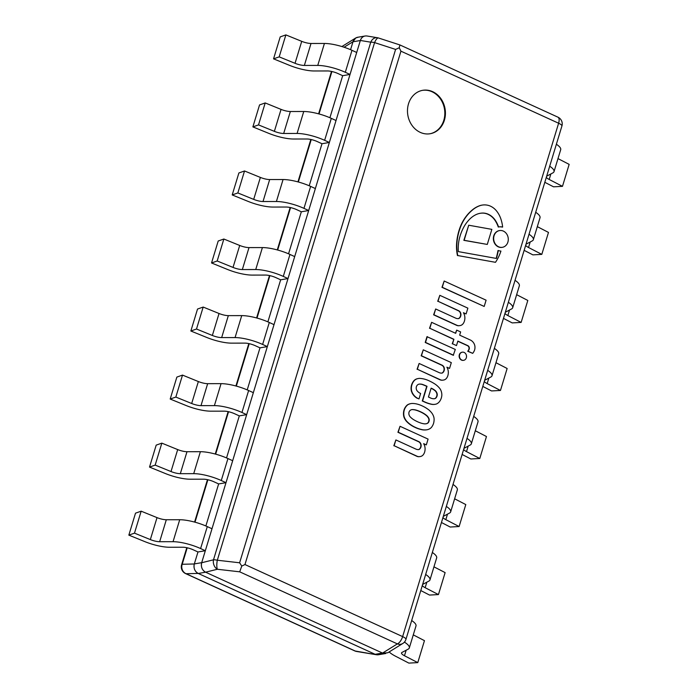 <?xml version="1.0" encoding="UTF-8"?>
<svg xmlns="http://www.w3.org/2000/svg" width="698" height="698" viewBox="0 0 698 698"><rect width="100%" height="100%" fill="white"/><g stroke="black" fill="none" stroke-linecap="round" stroke-linejoin="round"><path stroke-width="1.05" d="M494.062 235.776A8.489 7.277 -99.6 0 1 499.559 230.567A8.489 7.277 -99.6 0 1 508.153 237.721A8.489 7.277 -99.6 0 1 502.394 247.31A8.489 7.277 -99.6 0 1 495.458 244.169A8.489 7.277 -99.6 0 1 494.062 235.776M499.41 230.593A8.489 7.277 80.4 0 0 499.262 230.619A8.489 7.277 80.4 0 0 493.765 235.828A8.489 7.277 80.4 0 0 495.161 244.221A8.489 7.277 80.4 0 0 502.098 247.362A8.489 7.277 80.4 0 0 502.246 247.336M464.135 352.438A4.118 3.525 -99.6 0 1 466.517 356.73A4.118 3.525 -99.6 0 1 463.673 360.308A4.118 3.525 -99.6 0 1 459.502 356.835A4.118 3.525 -99.6 0 1 462.294 352.185A4.118 3.525 -99.6 0 1 464.135 352.438M462.146 352.22A4.118 3.525 80.4 0 0 461.997 352.237A4.118 3.525 80.4 0 0 459.205 356.887A4.118 3.525 80.4 0 0 463.376 360.351A4.118 3.525 80.4 0 0 463.524 360.325M460.636 331.934L459.659 335.145L470.339 340.022A8.219 7.041 -99.6 0 1 474.143 343.774A7.687 6.587 -99.6 0 1 474.867 346.016A8.036 6.884 -99.6 0 1 474.579 350.047A11.43 9.798 -99.6 0 1 472.677 353.354L468.009 351.216A5.567 4.773 80.4 0 0 469.187 349.105A2.661 2.286 80.4 0 0 468.69 346.304A3.499 3.001 80.4 0 0 467.625 345.554L457.853 341.086L456.492 345.589L452.522 343.782L453.892 339.28L429.811 328.269L431.617 322.328L455.698 333.33L456.675 330.119L460.636 331.934M457.809 341.252L467.337 345.606A3.499 3.001 -99.6 0 1 468.402 346.356A2.661 2.286 -99.6 0 1 468.89 349.157A5.567 4.773 -99.6 0 1 467.712 351.269L472.677 353.354M456.492 345.589L452.522 343.782M453.892 339.28L452.225 343.826M429.811 328.269L453.595 339.324M431.617 322.328L429.514 328.322M456.675 330.119L455.454 333.216M455.314 349.445L453.264 355.282L425.222 342.465L426.975 336.68L455.314 349.445M453.56 355.23L425.518 342.413L427.272 336.628M466.107 313.926L463.42 312.704A8.769 7.512 -99.6 0 1 464.781 319.361A8.838 7.573 -99.6 0 1 463.271 323.506A6.038 5.174 -99.6 0 1 460.156 325.565A6.038 5.174 -99.6 0 1 459.65 325.626A6.151 5.279 -99.6 0 1 459.572 325.634A6.151 5.279 -99.6 0 1 456.501 325.094L433.912 314.772L435.674 308.987L455.497 318.052A7.408 6.352 80.4 0 0 458.717 318.602A4.677 4.013 80.4 0 0 460.907 314.048A3.996 3.42 80.4 0 0 458.551 310.662L438.012 301.274L439.819 295.324L467.869 308.141L466.107 313.926L463.568 312.948M460.907 314.048L460.619 314.1A4.677 4.013 -99.6 0 1 458.473 318.628M458.551 310.662L458.254 310.706A3.996 3.42 -99.6 0 1 460.619 314.1M438.012 301.274L458.254 310.706M439.819 295.324L437.725 301.327M435.674 308.987L433.624 314.824L456.213 325.146A6.151 5.279 80.4 0 0 459.284 325.687A6.151 5.279 80.4 0 0 459.363 325.669A6.038 5.174 80.4 0 0 459.86 325.617A6.038 5.174 80.4 0 0 460.008 325.591M439.949 379.581L417.36 369.259L419.123 363.466L438.946 372.531A7.408 6.352 80.4 0 0 442.166 373.09A4.677 4.013 80.4 0 0 444.356 368.527A3.996 3.42 80.4 0 0 442 365.141L421.461 355.753L423.267 349.811L451.309 362.628L449.556 368.413L446.868 367.183A8.769 7.512 -99.6 0 1 448.229 373.849A8.838 7.573 -99.6 0 1 446.72 377.993A6.038 5.174 -99.6 0 1 443.596 380.052A6.038 5.174 -99.6 0 1 443.099 380.105A6.151 5.279 -99.6 0 1 443.021 380.122A6.151 5.279 -99.6 0 1 439.949 379.581L439.653 379.633A6.151 5.279 80.4 0 0 442.724 380.166A6.151 5.279 80.4 0 0 442.802 380.157A6.038 5.174 80.4 0 0 443.309 380.096A6.038 5.174 80.4 0 0 443.457 380.07M417.36 369.259L439.653 379.633M419.123 363.466L417.064 369.303M447.017 367.436L449.556 368.413M423.267 349.811L421.164 355.806L441.703 365.194A3.996 3.42 -99.6 0 1 444.068 368.579A4.677 4.013 -99.6 0 1 441.921 373.116M491.854 229.363L487.283 244.431L464.144 240.286L468.724 225.218L491.854 229.363M468.724 225.218L463.856 240.339L487.283 244.431M429.183 420.327A3.228 2.766 80.4 0 0 428.808 418.25L428.415 417.544A9.371 8.027 80.4 0 0 426.862 415.65A28.531 24.456 80.4 0 0 423.913 413.521A39.699 34.028 80.4 0 0 419.001 411.096A36.226 31.052 80.4 0 0 415.79 409.996A19.143 16.412 80.4 0 0 412.038 409.569A6.256 5.366 80.4 0 0 410.197 410.363A5.13 4.397 80.4 0 0 409.002 412.16A5.13 4.397 80.4 0 0 408.949 414.472A6.256 5.366 80.4 0 0 409.918 416.558A19.143 16.412 80.4 0 0 412.98 419.245A36.226 31.052 80.4 0 0 415.999 420.99A39.699 34.028 80.4 0 0 421.007 423.101A28.531 24.456 80.4 0 0 424.367 423.852A9.371 8.027 80.4 0 0 426.068 423.773A9.371 8.027 80.4 0 0 426.557 423.677L427.22 423.45A3.228 2.766 80.4 0 0 428.624 422.185A3.071 2.626 80.4 0 0 428.982 421.295A3.071 2.626 80.4 0 0 429.183 420.327L428.895 420.379A3.071 2.626 -99.6 0 1 428.685 421.339A3.071 2.626 -99.6 0 1 428.328 422.238A3.228 2.766 -99.6 0 1 426.932 423.503L426.26 423.73A9.371 8.027 -99.6 0 1 425.92 423.799M428.808 418.25L428.511 418.294A3.228 2.766 -99.6 0 1 428.895 420.379M428.415 417.544L428.511 418.294M426.862 415.65L426.565 415.703A9.371 8.027 -99.6 0 1 428.127 417.596M423.913 413.521L423.616 413.574A28.531 24.456 -99.6 0 1 426.565 415.703M419.001 411.096L418.713 411.148A39.699 34.028 -99.6 0 1 423.616 413.574M415.79 409.996L415.493 410.049A36.226 31.052 -99.6 0 1 418.713 411.148M411.82 409.613A19.143 16.412 -99.6 0 1 415.493 410.049M407.676 404.875L407.876 404.727A13.026 11.168 -99.6 0 1 411.087 403.575A13.026 11.168 -99.6 0 1 411.968 403.461A28.4 24.343 -99.6 0 1 416.087 403.837A33.234 28.487 -99.6 0 1 421.88 405.765A35.415 30.363 -99.6 0 1 425.658 407.728A45.911 39.358 -99.6 0 1 428.851 409.918A21.141 18.122 -99.6 0 1 431.626 412.788A11.055 9.475 -99.6 0 1 433.467 416.06A8.053 6.901 -99.6 0 1 434.086 418.652A12.887 11.046 -99.6 0 1 433.563 423.381A12.887 11.046 -99.6 0 1 431.434 427.377A8.053 6.901 -99.6 0 1 429.575 428.851A11.055 9.475 -99.6 0 1 426.949 429.776A11.055 9.475 -99.6 0 1 426.443 429.846A21.141 18.122 -99.6 0 1 422.814 429.785A45.911 39.358 -99.6 0 1 419.236 428.886A35.415 30.363 -99.6 0 1 415.327 427.333A33.234 28.487 -99.6 0 1 409.918 424.14A28.4 24.343 -99.6 0 1 406.602 421.121A13.026 11.168 -99.6 0 1 404.186 416.872L404.107 416.61A11.5 9.859 -99.6 0 1 404.29 410.005A11.5 9.859 -99.6 0 1 407.676 404.875L407.379 404.927A11.5 9.859 80.4 0 0 403.994 410.058A11.5 9.859 80.4 0 0 403.819 416.654L403.889 416.924A13.026 11.168 80.4 0 0 406.306 421.164A28.4 24.343 80.4 0 0 409.621 424.192A33.234 28.487 80.4 0 0 415.031 427.385A35.415 30.363 80.4 0 0 418.94 428.93A45.911 39.358 80.4 0 0 422.517 429.837A21.141 18.122 80.4 0 0 426.146 429.898A11.055 9.475 80.4 0 0 426.653 429.828A11.055 9.475 80.4 0 0 426.801 429.802M407.876 404.727L407.379 404.927M410.939 403.601A13.026 11.168 80.4 0 0 410.79 403.619A13.026 11.168 80.4 0 0 407.58 404.779M498.581 226.981A26.733 22.912 80.4 0 0 495.248 220.219A17.93 15.365 80.4 0 0 489.158 214.687A16.848 14.44 80.4 0 0 482.501 213.065A22.458 19.247 80.4 0 0 480.294 213.283A22.458 19.247 80.4 0 0 474.727 215.298A28.976 24.831 80.4 0 0 468.306 220.664A37.055 31.759 80.4 0 0 463.551 227.565A45.989 39.42 80.4 0 0 459.921 236.578A37.657 32.282 80.4 0 0 458.254 247.79A30.206 25.887 80.4 0 0 458.359 251.62L496.453 258.452A81.745 70.062 80.4 0 0 498.276 250.512A12.198 10.461 80.4 0 0 500.928 251.079A44.698 38.32 -99.6 0 1 495.484 262.308L457.766 255.547A38.364 32.885 -99.6 0 1 456.789 245.914A52.402 44.916 -99.6 0 1 461.884 223.779A46.277 39.673 -99.6 0 1 466.028 216.86A44.393 38.058 -99.6 0 1 472.223 210.229A30.503 26.149 -99.6 0 1 480.381 205.517A19.335 16.569 -99.6 0 1 482.152 205.099A19.335 16.569 -99.6 0 1 489.054 205.605A18.087 15.504 -99.6 0 1 496.435 210.822A23.776 20.382 -99.6 0 1 500.798 218.718A32.256 27.65 -99.6 0 1 502.639 227.051A12.198 10.461 80.4 0 0 498.939 226.911A12.198 10.461 80.4 0 0 498.581 226.981L498.285 227.033A26.733 22.912 -99.6 0 0 494.952 220.263A17.93 15.365 -99.6 0 0 488.862 214.74A16.848 14.44 -99.6 0 0 482.205 213.108A22.458 19.247 -99.6 0 0 480.154 213.309M495.484 262.308L457.766 255.547M456.789 245.914L456.492 245.966A38.364 32.885 80.4 0 0 457.469 255.599M461.884 223.779L461.587 223.822A52.402 44.916 80.4 0 0 456.492 245.966M472.223 210.229L471.927 210.273A44.393 38.058 80.4 0 0 465.74 216.912A46.277 39.673 80.4 0 0 461.587 223.822M480.381 205.517L480.084 205.561A30.503 26.149 80.4 0 0 471.927 210.273M482.013 205.116A19.335 16.569 80.4 0 0 481.864 205.142A19.335 16.569 80.4 0 0 480.084 205.561M502.639 227.051L502.351 227.103A12.198 10.461 -99.6 0 0 498.791 226.937M498.276 250.512L497.979 250.565A81.745 70.062 -99.6 0 1 496.182 258.4M412.317 392.756L411.907 391.814A10.069 8.629 -99.6 0 1 411.401 389.414A10.95 9.388 -99.6 0 1 412.352 383.621A12.067 10.348 -99.6 0 1 414.359 380.497A9.475 8.123 -99.6 0 1 416.976 378.839A26.55 22.764 -99.6 0 1 418.826 378.438A26.55 22.764 -99.6 0 1 419.271 378.368A31.785 27.239 -99.6 0 1 429.863 381.195A45.248 38.783 -99.6 0 1 434.121 383.507A22.231 19.055 -99.6 0 1 439.941 388.664A9.693 8.306 -99.6 0 1 441.825 395.443A11.84 10.147 -99.6 0 1 439.923 400.984A9.702 8.315 -99.6 0 1 436.678 403.889A12.18 10.444 -99.6 0 1 435.116 404.308A12.18 10.444 -99.6 0 1 431.888 404.264A40.248 34.499 -99.6 0 1 425.126 402.092L422.578 400.922L427.019 386.299A86.788 74.389 80.4 0 0 422.587 384.458A11.412 9.781 80.4 0 0 419.559 384.075A4.441 3.813 80.4 0 0 419.193 384.109A4.441 3.813 80.4 0 0 417.168 385.279A4.048 3.473 80.4 0 0 416.462 389.554A2.74 2.347 80.4 0 0 416.889 390.522A9.763 8.376 80.4 0 0 420.615 393.471L418.992 398.924L417.753 398.349A12.712 10.898 -99.6 0 1 412.317 392.756L412.021 392.808A12.712 10.898 80.4 0 0 417.456 398.401M418.992 398.924L417.753 398.349M411.907 391.814L412.021 392.808M411.401 389.414L411.105 389.458A10.069 8.629 80.4 0 0 411.619 391.857M414.359 380.497L414.062 380.541A12.067 10.348 80.4 0 0 412.056 383.673A10.95 9.388 80.4 0 0 411.105 389.458M416.976 378.839L416.68 378.892A9.475 8.123 80.4 0 0 414.062 380.541M418.678 378.464A26.55 22.764 80.4 0 0 418.53 378.482A26.55 22.764 80.4 0 0 416.68 378.892M436.913 393.018A5.514 4.729 80.4 0 0 434.714 390.182A15.19 13.026 80.4 0 0 431.128 388.175L428.441 397.014L430.57 397.991A9.99 8.568 80.4 0 0 434.043 398.776A3.708 3.185 80.4 0 0 434.47 398.733A3.708 3.185 80.4 0 0 435.744 398.157A4.886 4.188 80.4 0 0 437.114 395.783A3.691 3.167 80.4 0 0 436.913 393.018L436.625 393.07A3.691 3.167 -99.6 0 1 436.817 395.827A4.886 4.188 -99.6 0 1 435.447 398.209A3.708 3.185 -99.6 0 1 434.322 398.759M434.714 390.182L434.418 390.234A5.514 4.729 -99.6 0 1 436.625 393.07M431.085 388.324A15.19 13.026 -99.6 0 1 434.418 390.234M419.053 384.144A4.441 3.813 -99.6 0 1 419.271 384.118A11.412 9.781 -99.6 0 1 422.29 384.502A86.788 74.389 -99.6 0 1 426.731 386.352L422.281 400.975L424.838 402.144A40.248 34.499 80.4 0 0 431.591 404.317A12.18 10.444 80.4 0 0 434.819 404.351A12.18 10.444 80.4 0 0 434.967 404.325M444.172 281.024L486.096 300.184L484.185 306.448L442.262 287.288L444.172 281.024L441.974 287.34L484.185 306.448M416.715 456.056L394.126 445.725L395.888 439.941L415.711 449.006A7.408 6.352 80.4 0 0 418.931 449.564A4.677 4.013 80.4 0 0 421.121 445.001A3.996 3.42 80.4 0 0 418.765 441.616L398.226 432.228L400.033 426.286L428.083 439.103L426.321 444.888L423.634 443.658A8.769 7.512 -99.6 0 1 424.995 450.315A8.838 7.573 -99.6 0 1 423.485 454.459A6.038 5.174 -99.6 0 1 420.362 456.518A6.038 5.174 -99.6 0 1 419.864 456.579A6.151 5.279 -99.6 0 1 419.786 456.588A6.151 5.279 -99.6 0 1 416.715 456.056L416.418 456.099A6.151 5.279 80.4 0 0 419.498 456.64A6.151 5.279 80.4 0 0 419.568 456.623A6.038 5.174 80.4 0 0 420.074 456.571A6.038 5.174 80.4 0 0 420.222 456.544M394.126 445.725L416.418 456.099M395.888 439.941L393.829 445.778M423.782 443.911L426.321 444.888M400.033 426.286L397.93 432.28L418.468 441.668A3.996 3.42 -99.6 0 1 420.833 445.054A4.677 4.013 -99.6 0 1 418.687 449.591M241.778 566.061L244.963 564.542L400.94 51.172L399.256 47.743L395.6 49.418L239.623 562.789L241.778 566.061L239.702 571.828L397.371 643.888A7.364 6.378 58.2 0 0 402.772 643.495A7.364 7.364 0 0 0 405.939 639.377A7.364 1.911 -163.1 0 0 402.633 636.602A7.364 3.281 114.6 0 1 397.371 643.888L382.548 653.075L387.783 652.787M399.875 44.934L399.256 47.743M239.623 562.789L217.314 560.232A7.364 1.911 -163.1 0 0 213.492 559.813A7.364 5.479 76.1 0 0 217.383 569.263A7.364 1.946 -83.5 0 1 217.314 560.232L374.582 42.595A7.364 2.321 -72 0 1 378.447 37.98A7.364 7.364 0 0 0 376.955 37.666M378.237 37.945A7.364 6.003 99.4 0 0 377.374 37.718L366.974 35.999M377.086 37.683A7.364 6.003 99.4 0 0 370.76 42.185A7.364 1.911 16.9 0 1 374.582 42.595L395.6 49.418M366.851 35.982C363.728 35.694 361.564 37.195 360.351 40.467L201.678 562.736C200.78 566.985 202.08 570.135 205.57 572.186L382.548 653.075M432.638 91.665A22.031 18.881 -99.6 0 1 445.385 114.629A22.031 18.881 -99.6 0 1 430.125 133.737A22.031 18.881 -99.6 0 1 420.266 132.376A22.031 18.881 -99.6 0 1 407.519 109.403A22.031 18.881 -99.6 0 1 422.77 90.304A22.031 18.881 -99.6 0 1 432.638 91.665M376.562 654.759L356.599 651.461A7.364 6.003 -80.6 0 1 355.23 651.025A7.364 3.281 114.6 0 1 354.741 650.894A7.364 7.364 0 0 0 357.018 651.522M379.075 654.637L376.684 654.776L355.23 651.025L186.096 573.721A7.364 6.901 -91.4 0 1 182.204 564.272A7.364 1.911 -163.1 0 0 181.611 564.752A7.364 7.364 0 0 0 185.598 573.59A7.364 3.281 -65.4 0 0 186.096 573.721L198.206 573.433C194.725 571.383 193.425 568.233 194.314 563.984L182.204 564.272L187.204 547.799M344.079 47.237L352.996 41.714L355.753 37.971L358.31 37.16M352.996 41.714L350.571 49.698L352.979 41.775L360.334 40.528L201.696 562.667L194.341 563.914A7.364 6.308 80.4 0 0 198.267 573.459L205.631 572.212A7.364 6.308 -99.6 0 1 201.696 562.667M342.674 75.689L329.901 117.735L342.674 75.689L350.03 74.442L345.309 72.287A23.191 6.012 -163.1 0 0 317.747 65.42L304.354 65.438A8.699 2.251 16.9 0 1 295.045 63.309L279.191 56.87L273.546 58.85L289.4 65.298A23.191 6.012 -163.1 0 0 314.222 70.978L327.615 70.96A8.699 2.251 16.9 0 1 337.954 73.534L342.674 75.689M321.996 143.727L309.223 185.773L321.996 143.727L329.36 142.479L324.64 140.324A23.191 6.012 -163.1 0 0 297.078 133.458L283.676 133.475A8.699 2.251 16.9 0 1 274.366 131.346L258.522 124.907L252.877 126.888L268.721 133.335A23.191 6.012 -163.1 0 0 293.544 139.015L306.946 138.998A8.699 2.251 16.9 0 1 317.276 141.572L321.996 143.727M301.327 211.773L288.553 253.81L301.327 211.773L308.691 210.526L303.97 208.362A23.191 6.012 -163.1 0 0 276.399 201.504L263.006 201.521A8.699 2.251 16.9 0 1 253.697 199.384L237.852 192.945L232.207 194.934L248.052 201.373A23.191 6.012 -163.1 0 0 272.874 207.053L286.267 207.036A8.699 2.251 16.9 0 1 296.606 209.609L301.327 211.773M280.657 279.811L267.884 321.848L280.657 279.811L288.012 278.563L283.292 276.408A23.191 6.012 -163.1 0 0 255.73 269.541L242.337 269.559A8.699 2.251 16.9 0 1 233.027 267.43L217.183 260.982L211.538 262.971L227.382 269.411A23.191 6.012 -163.1 0 0 252.205 275.099L265.598 275.073A8.699 2.251 16.9 0 1 275.937 277.647L280.657 279.811M259.988 347.848L247.214 389.894L259.988 347.848L267.343 346.601L262.623 344.446A23.191 6.012 -163.1 0 0 235.06 337.579L221.659 337.596A8.699 2.251 16.9 0 1 212.358 335.468L196.504 329.02L190.859 331.009L206.713 337.448A23.191 6.012 -163.1 0 0 231.527 343.137L244.928 343.119A8.699 2.251 16.9 0 1 255.259 345.693L259.988 347.848M239.309 415.886L226.536 457.932L239.309 415.886L246.673 414.638L241.953 412.483A23.191 6.012 -163.1 0 0 214.391 405.617L200.989 405.634A8.699 2.251 16.9 0 1 191.68 403.505L175.835 397.066L170.19 399.047L186.034 405.494A23.191 6.012 -163.1 0 0 210.857 411.174L224.259 411.157A8.699 2.251 16.9 0 1 234.589 413.731L239.309 415.886M218.64 483.923L205.866 525.969L218.64 483.923L226.004 482.684L221.275 480.521A23.191 6.012 -163.1 0 0 193.712 473.654L180.32 473.68A8.699 2.251 16.9 0 1 171.01 471.543L155.165 465.104L149.52 467.084L165.365 473.532A23.191 6.012 -163.1 0 0 190.188 479.212L203.58 479.194A8.699 2.251 16.9 0 1 213.92 481.768L218.64 483.923M194.341 563.914L197.97 551.97L205.325 550.722L212 528.752L207.28 526.597A23.191 6.012 -163.1 0 0 179.718 519.731L166.316 519.748A8.699 2.251 16.9 0 1 157.015 517.619L141.162 511.18L135.517 513.161L128.842 535.13L144.695 541.569A23.191 6.012 -163.1 0 0 169.518 547.249L182.911 547.232A8.699 2.251 16.9 0 1 193.25 549.806L197.97 551.97L194.314 563.984M198.206 573.433L375.192 654.323M375.131 654.296A7.364 6.308 80.4 0 0 378.429 654.75L385.785 653.503A7.364 6.308 -99.6 0 1 382.495 653.049L375.131 654.296L198.267 573.459M360.334 40.528A7.364 6.308 -99.6 0 1 365.098 36.008L357.742 37.256A7.364 6.308 80.4 0 0 352.979 41.775M205.631 572.212L382.495 653.049M350.03 74.442L356.704 52.481L351.984 50.317A23.191 6.012 -163.1 0 0 324.422 43.459L311.02 43.477A8.699 2.251 16.9 0 1 301.719 41.339L285.866 34.9L280.221 36.889L273.546 58.85M285.866 34.9L279.191 56.87M556.376 144.242A23.191 6.012 16.9 0 1 560.695 149.686L554.02 171.656A23.191 6.012 -163.1 0 0 549.701 166.211M546.674 176.175L552.868 172.886A23.191 6.012 -163.1 0 0 554.02 171.656M557.99 158.603L569.158 164.37L562.483 186.34L549.186 179.465A8.699 2.251 16.9 0 1 546.333 177.283M544.806 182.3L553.549 186.82L562.483 186.34M329.36 142.479L336.035 120.518L331.314 118.363A23.191 6.012 -163.1 0 0 303.752 111.497L290.351 111.514A8.699 2.251 16.9 0 1 281.041 109.385L265.196 102.938L259.551 104.927L252.877 126.888M265.196 102.938L258.522 124.907M535.698 212.288A23.191 6.012 16.9 0 1 540.025 217.724L533.351 239.693A23.191 6.012 -163.1 0 0 529.032 234.249M526.004 244.213L532.199 240.923A23.191 6.012 -163.1 0 0 533.351 239.693M537.312 226.641L548.48 232.417L541.805 254.377L528.517 247.502A8.699 2.251 16.9 0 1 525.664 245.321M524.137 250.346L532.879 254.866L541.805 254.377M308.691 210.526L315.365 188.556L310.636 186.401A23.191 6.012 -163.1 0 0 283.074 179.534L269.681 179.552A8.699 2.251 16.9 0 1 260.371 177.423L244.527 170.975L238.882 172.964L232.207 194.934M244.527 170.975L237.852 192.945M515.028 280.326A23.191 6.012 16.9 0 1 519.356 285.77L512.681 307.731A23.191 6.012 -163.1 0 0 508.353 302.286M505.326 312.259L511.521 308.961A23.191 6.012 -163.1 0 0 512.681 307.731M516.642 294.678L527.81 300.454L521.136 322.415L507.839 315.54A8.699 2.251 16.9 0 1 504.994 313.367M503.467 318.384L512.201 322.904L521.136 322.415M288.012 278.563L294.687 256.594L289.967 254.438A23.191 6.012 -163.1 0 0 262.404 247.572L249.011 247.589A8.699 2.251 16.9 0 1 239.702 245.46L223.857 239.021L218.204 241.002L211.538 262.971M223.857 239.021L217.183 260.982M494.359 348.363A23.191 6.012 16.9 0 1 498.677 353.807L492.003 375.768A23.191 6.012 -163.1 0 0 487.684 370.333M484.656 380.297L490.851 376.999A23.191 6.012 -163.1 0 0 492.003 375.768M495.973 362.716L507.141 368.492L500.466 390.461L487.169 383.586A8.699 2.251 16.9 0 1 484.316 381.405M482.798 386.422L491.532 390.941L500.466 390.461M267.343 346.601L274.017 324.64L269.297 322.476A23.191 6.012 -163.1 0 0 241.735 315.609L228.333 315.636A8.699 2.251 16.9 0 1 219.032 313.498L203.179 307.059L197.534 309.04L190.859 331.009M203.179 307.059L196.504 329.02M473.689 416.401A23.191 6.012 16.9 0 1 478.008 421.845L471.333 443.815A23.191 6.012 -163.1 0 0 467.014 438.37M463.987 448.334L470.182 445.036A23.191 6.012 -163.1 0 0 471.333 443.815M475.303 430.753L486.462 436.529L479.796 458.499L466.5 451.623A8.699 2.251 16.9 0 1 463.647 449.442M462.12 454.459L470.862 458.979L479.796 458.499M246.673 414.638L253.348 392.677L248.628 390.514A23.191 6.012 -163.1 0 0 221.057 383.656L207.664 383.673A8.699 2.251 16.9 0 1 198.354 381.544L182.51 375.096L176.864 377.086L170.19 399.047M182.51 375.096L175.835 397.066M453.011 484.447A23.191 6.012 16.9 0 1 457.338 489.883L450.664 511.852A23.191 6.012 -163.1 0 0 446.336 506.408M443.309 516.372L449.512 513.082A23.191 6.012 -163.1 0 0 450.664 511.852M454.625 498.8L465.793 504.575L459.118 526.536L445.83 519.661A8.699 2.251 16.9 0 1 442.977 517.48M441.45 522.505L450.193 527.025L459.118 526.536M226.004 482.684L232.67 460.715L227.949 458.56A23.191 6.012 -163.1 0 0 200.387 451.693L186.994 451.711A8.699 2.251 16.9 0 1 177.685 449.582L161.84 443.134L156.195 445.123L149.52 467.084M161.84 443.134L155.165 465.104M432.341 552.484A23.191 6.012 16.9 0 1 436.66 557.92L429.985 579.89A23.191 6.012 -163.1 0 0 425.667 574.445M422.639 584.418L428.834 581.12A23.191 6.012 -163.1 0 0 429.985 579.89M433.955 566.837L445.123 572.613L438.449 594.574L425.152 587.699A8.699 2.251 16.9 0 1 422.307 585.517M420.781 590.543L429.514 595.062L438.449 594.574M141.162 511.18L134.487 533.141L128.842 535.13M205.325 550.722L200.605 548.558A23.191 6.012 -163.1 0 0 173.043 541.7L159.65 541.718A8.699 2.251 16.9 0 1 150.34 539.589L134.487 533.141M411.672 620.522A23.191 6.012 16.9 0 1 415.991 625.966L409.316 647.927A23.191 6.012 -163.1 0 0 404.412 642.116M413.286 634.875L424.454 640.651L417.779 662.62L404.482 655.745A8.699 2.251 16.9 0 1 401.524 652.927A8.699 2.251 16.9 0 1 401.952 652.464L408.164 649.157A23.191 6.012 -163.1 0 0 409.316 647.927M389.161 651.932A23.191 6.012 -163.1 0 0 395.548 656.225L408.845 663.1L417.779 662.62M429.837 133.789A22.031 18.881 80.4 0 0 444.801 114.559A22.031 18.881 80.4 0 0 432.045 91.761A22.031 18.881 80.4 0 0 422.473 90.356M400.94 51.172L558.609 123.232A7.364 1.911 16.9 0 1 561.916 126.006A7.364 7.364 0 0 0 557.929 117.168A7.364 3.281 114.6 0 1 558.609 123.232L402.633 636.602L244.963 564.542M205.57 572.186L217.383 569.263L239.702 571.828M360.351 40.467L370.76 42.185L213.492 559.813L201.678 562.736M194.986 522.191L207.882 479.753M215.656 454.145L228.551 411.715M236.334 386.107L249.221 343.678M257.004 318.07L269.89 275.64M277.673 250.032L290.569 207.603M298.343 181.986L311.238 139.556M319.021 113.948L331.908 71.519M301.719 41.339L295.045 63.309M311.02 43.477L304.354 65.438M324.422 43.459L317.747 65.42M351.984 50.317L345.309 72.287M550.862 173.95L549.186 179.465M281.041 109.385L274.366 131.346M290.351 111.514L283.676 133.475M303.752 111.497L297.078 133.458M331.314 118.363L324.64 140.324M530.192 241.988L528.517 247.502M260.371 177.423L253.697 199.384M269.681 179.552L263.006 201.521M283.074 179.534L276.399 201.504M310.636 186.401L303.97 208.362M509.523 310.025L507.839 315.54M239.702 245.46L233.027 267.43M249.011 247.589L242.337 269.559M262.404 247.572L255.73 269.541M289.967 254.438L283.292 276.408M488.844 378.072L487.169 383.586M219.032 313.498L212.358 335.468M228.333 315.636L221.659 337.596M241.735 315.609L235.06 337.579M269.297 322.476L262.623 344.446M468.175 446.109L466.5 451.623M198.354 381.544L191.68 403.505M207.664 383.673L200.989 405.634M221.057 383.656L214.391 405.617M248.628 390.514L241.953 412.483M447.505 514.147L445.83 519.661M177.685 449.582L171.01 471.543M186.994 451.711L180.32 473.68M200.387 451.693L193.712 473.654M227.949 458.56L221.275 480.521M426.827 582.184L425.152 587.699M157.015 517.619L150.34 539.589M166.316 519.748L159.65 541.718M179.718 519.731L173.043 541.7M207.28 526.597L200.605 548.558M406.157 650.222L404.482 655.745M399.806 44.908L378.447 37.98M557.929 117.168L399.945 44.96M402.772 643.495L387.957 652.682M561.916 126.006L405.939 639.377M354.741 650.894L185.598 573.59M331.498 71.432L318.611 113.844M310.828 139.469L297.941 181.881M290.159 207.507L277.272 249.919M269.48 275.544L256.594 317.956M248.811 343.591L235.924 385.994M228.141 411.628L215.254 454.04M207.463 479.666L194.585 522.078M186.794 547.703L181.611 564.752M355.579 38.076L341.907 46.548"/></g></svg>
